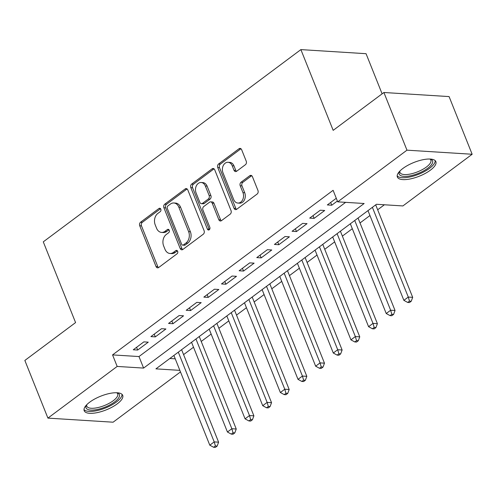 <?xml version="1.0" encoding="UTF-8"?>
<svg xmlns="http://www.w3.org/2000/svg" width="497" height="497" viewBox="0 0 497 497"><rect width="100%" height="100%" fill="white"/><g stroke="black" fill="none" stroke-linecap="round" stroke-linejoin="round"><path stroke-width="0.75" d="M160.804 209.175A1.826 1.367 -86.4 0 0 159.705 208.255A1.826 1.367 -86.4 0 0 158.959 208.492L140.558 222.227A2.609 1.951 -86.4 0 0 139.732 225.781L156.033 266.541A2.609 1.951 -86.4 0 0 157.599 267.852A2.609 1.951 -86.4 0 0 158.673 267.516L177.069 253.781A1.826 1.367 -86.4 0 0 177.653 251.289A1.826 1.367 -86.4 0 0 176.553 250.376A1.826 1.367 -86.4 0 0 175.801 250.612L173.422 252.389A8.35 6.244 -86.4 0 1 169.999 253.476A8.35 6.244 -86.4 0 1 164.979 249.277L163.625 245.885A8.35 6.244 -86.4 0 1 166.265 234.497L168.651 232.72A1.826 1.367 -86.4 0 0 169.228 230.235A1.826 1.367 -86.4 0 0 168.129 229.316A1.826 1.367 -86.4 0 0 167.383 229.552L164.998 231.329A8.35 6.244 -86.4 0 1 161.581 232.416A8.35 6.244 -86.4 0 1 156.561 228.222L155.201 224.824A8.35 6.244 -86.4 0 1 157.847 213.443L160.227 211.666A1.826 1.367 -86.4 0 0 160.804 209.175M430.365 170.191A20.737 7.374 -21.8 0 1 410.46 178.901A20.737 7.374 -21.8 0 1 397.37 177.031A20.737 7.374 -21.8 0 1 402.881 168.471A20.737 7.374 -21.8 0 1 422.785 159.761A20.737 7.374 -21.8 0 1 435.875 161.631A20.737 7.374 -21.8 0 1 430.365 170.191M117.186 403.899A20.737 7.374 -21.8 0 1 97.282 412.609A20.737 7.374 -21.8 0 1 84.192 410.739A20.737 7.374 -21.8 0 1 89.702 402.179A20.737 7.374 -21.8 0 1 109.607 393.469A20.737 7.374 -21.8 0 1 122.697 395.339A20.737 7.374 -21.8 0 1 117.186 403.899M245.4 164.718A2.609 1.951 -86.4 0 0 246.226 161.158L241.654 149.727A2.609 1.951 -86.4 0 0 240.082 148.41A2.609 1.951 -86.4 0 0 239.014 148.752L218.574 164.004A2.609 1.951 -86.4 0 0 217.754 167.557L234.056 208.318A2.609 1.951 -86.4 0 0 235.621 209.628A2.609 1.951 -86.4 0 0 236.69 209.293L257.129 194.041A2.609 1.951 -86.4 0 0 257.955 190.481L252.426 176.671A2.609 1.951 -86.4 0 0 250.861 175.36A2.609 1.951 -86.4 0 0 249.792 175.696L241.045 182.225A2.609 1.951 -86.4 0 0 240.219 185.785L242.958 192.631A6.983 5.218 -86.4 0 1 242.679 199.732A6.983 5.218 -86.4 0 1 237.889 203.056A6.983 5.218 -86.4 0 1 233.696 199.545L222.96 172.714A6.983 5.218 -86.4 0 1 223.24 165.613A6.983 5.218 -86.4 0 1 228.03 162.289A6.983 5.218 -86.4 0 1 232.229 165.799L234.012 170.272A2.609 1.951 -86.4 0 0 235.584 171.583A2.609 1.951 -86.4 0 0 236.653 171.241L245.4 164.718M180.479 371.918L113.099 422.202L47.917 418.114L24.85 360.443L75.575 322.584L43.282 241.846L300.884 49.607L333.176 130.351L383.901 92.498L406.968 150.169L472.15 154.256L402.899 205.938L376.471 204.279L155.928 368.861L179.858 370.364M47.917 418.114L117.168 366.432L143.596 368.091L364.146 203.503L337.718 201.85L406.968 150.169M337.718 201.85L333.108 190.314L112.558 354.901L117.168 366.432M187.791 189.916A2.609 1.951 -86.4 0 0 186.22 188.605A2.609 1.951 -86.4 0 0 185.151 188.947L164.718 204.199A2.609 1.951 -86.4 0 0 163.892 207.752L180.194 248.512A2.609 1.951 -86.4 0 0 181.759 249.823A2.609 1.951 -86.4 0 0 182.828 249.482L203.267 234.236A2.609 1.951 -86.4 0 0 204.093 230.676L187.791 189.916M191.649 184.101L212.082 168.85A2.609 1.951 -86.4 0 1 213.151 168.508A2.609 1.951 -86.4 0 1 214.723 169.819L231.024 210.579A2.609 1.951 -86.4 0 1 230.198 214.139L221.451 220.662A2.609 1.951 -86.4 0 1 220.382 221.003A2.609 1.951 -86.4 0 1 218.81 219.693L212.2 203.161A2.609 1.951 -86.4 0 0 210.635 201.85A2.609 1.951 -86.4 0 0 209.566 202.192L203.764 206.522A2.609 1.951 -86.4 0 0 202.938 210.076L209.821 227.284A1.826 1.367 -86.4 0 1 209.746 229.142A1.826 1.367 -86.4 0 1 208.492 230.012A1.826 1.367 -86.4 0 1 207.392 229.092L190.823 187.655A2.609 1.951 -86.4 0 1 191.649 184.101L193.408 184.213L213.847 168.961L212.082 168.85M143.857 341.874L133.271 349.776L137.669 350.05L148.255 342.153L143.857 341.874M161.5 328.71L150.914 336.606L155.312 336.885L165.905 328.983L161.5 328.71M179.144 315.539L168.558 323.441L172.962 323.715L183.548 315.819L179.144 315.539M196.787 302.375L186.201 310.277L190.606 310.55L201.192 302.648L196.787 302.375M214.431 289.211L203.845 297.107L208.249 297.386L218.835 289.484L214.431 289.211M232.074 276.04L221.488 283.942L225.893 284.216L236.479 276.32L232.074 276.04M249.718 262.876L239.132 270.772L243.536 271.051L254.122 263.149L249.718 262.876M267.361 249.705L256.775 257.608L261.18 257.881L271.766 249.985L267.361 249.705M285.005 236.541L274.419 244.443L278.823 244.717L289.409 236.814L285.005 236.541M302.648 223.377L292.062 231.273L296.467 231.552L307.053 223.65L302.648 223.377M320.292 210.206L309.706 218.108L314.11 218.382L324.696 210.486L320.292 210.206M112.558 354.901L138.98 356.554L345.626 202.347M336.289 198.272L327.349 204.938L331.754 205.218L337.382 201.018M183.586 354.622L193.513 347.21M201.229 341.451L211.157 334.046M218.873 328.287L228.8 320.882M236.516 315.123L246.444 307.711M254.16 301.952L264.087 294.547M271.803 288.788L281.731 281.377M289.447 275.618L299.374 268.212M307.09 262.453L317.018 255.048M324.734 249.289L334.661 241.877M342.377 236.118L352.305 228.713M360.021 222.954L369.948 215.543M377.67 209.784L384.386 204.776M169.825 358.492L175.248 358.828M382.112 93.834L366.059 53.695L300.884 49.607M383.901 92.498L449.083 96.586L472.15 154.256M138.98 356.554L143.596 368.091M137.669 350.05L136.576 347.31M155.312 336.885L154.219 334.139M172.962 323.715L171.863 320.975M190.606 310.55L189.506 307.805M208.249 297.386L207.15 294.64M225.893 284.216L224.793 281.476M243.536 271.051L242.437 268.305M261.18 257.881L260.08 255.141M278.823 244.717L277.724 241.971M296.467 231.552L295.367 228.806M314.11 218.382L313.011 215.642M331.754 205.218L330.66 202.472M161.581 232.416L163.339 232.528A8.35 6.244 -86.4 0 0 166.762 231.44L164.998 231.329M168.974 229.788L166.762 231.44M169.999 253.476L171.763 253.588A8.35 6.244 -86.4 0 0 175.186 252.501L173.422 252.389M177.398 250.848L175.186 252.501M160.55 208.734L142.316 222.339A2.609 1.951 -86.4 0 0 141.49 225.893L157.797 266.653A2.609 1.951 -86.4 0 0 158.5 267.628M187.083 188.941A2.609 1.951 -86.4 0 0 186.915 189.059L166.476 204.304A2.609 1.951 -86.4 0 0 165.65 207.864L181.952 248.624A2.609 1.951 -86.4 0 0 182.66 249.6M167.887 205.944A1.826 1.367 -86.4 0 0 167.309 208.436L181.622 244.213A1.826 1.367 -86.4 0 0 182.722 245.133A1.826 1.367 -86.4 0 0 183.468 244.891L185.977 243.021A8.35 6.244 -86.4 0 0 188.624 231.639L178.839 207.181A8.35 6.244 -86.4 0 0 173.82 202.981A8.35 6.244 -86.4 0 0 170.403 204.074L167.887 205.944M182.722 245.133L184.48 245.238A1.826 1.367 -86.4 0 0 185.232 245.002L183.468 244.891M173.82 202.981L175.584 203.093A8.35 6.244 -86.4 0 1 180.604 207.292L190.382 231.745A8.35 6.244 -86.4 0 1 187.742 243.126L185.232 245.002M210.635 201.85L212.393 201.962A2.609 1.951 -86.4 0 1 213.965 203.273L220.575 219.804A2.609 1.951 -86.4 0 0 221.283 220.78M193.408 184.213A2.609 1.951 -86.4 0 0 192.581 187.767L209.156 229.204A1.826 1.367 -86.4 0 0 209.399 229.639M205.342 186.008A6.983 5.218 -86.4 0 0 201.142 182.498A6.983 5.218 -86.4 0 0 196.352 185.822A6.983 5.218 -86.4 0 0 196.073 192.923L199.856 202.378A2.609 1.951 -86.4 0 0 201.428 203.689A2.609 1.951 -86.4 0 0 202.496 203.348L208.299 199.017A2.609 1.951 -86.4 0 0 209.125 195.464L205.342 186.008L207.1 186.12A6.983 5.218 -86.4 0 0 202.906 182.61L201.142 182.498M201.428 203.689L203.186 203.801A2.609 1.951 -86.4 0 0 204.255 203.459L202.496 203.348M207.1 186.12L210.883 195.576A2.609 1.951 -86.4 0 1 210.057 199.129L204.255 203.459M228.03 162.289L229.794 162.401A6.983 5.218 -86.4 0 1 233.988 165.911L235.777 170.384A2.609 1.951 -86.4 0 0 236.485 171.359M237.889 203.056L239.653 203.167A6.983 5.218 -86.4 0 0 244.443 199.844A6.983 5.218 -86.4 0 0 244.723 192.743L242.958 192.631M251.724 175.696A2.609 1.951 -86.4 0 0 251.55 175.808L242.809 182.337A2.609 1.951 -86.4 0 0 241.983 185.89L244.723 192.743M240.946 148.752A2.609 1.951 -86.4 0 0 240.778 148.864L220.339 164.116A2.609 1.951 -86.4 0 0 219.512 167.669L235.814 208.429A2.609 1.951 -86.4 0 0 236.522 209.405M173.894 355.454L209.79 445.188L214.201 441.895L218.599 442.168L181.616 349.695M215.394 445.964L213.629 447.281L215.394 447.393L217.158 446.076L215.394 445.964L214.201 441.895L178.305 352.162M213.629 447.281L209.79 445.188M218.599 442.168L217.158 446.076M117.193 392.767A17.948 6.386 -21.8 0 1 117.211 392.773A17.948 6.386 -21.8 0 1 114.596 401.943A17.948 6.386 -21.8 0 1 94.38 409.963A17.948 6.386 -21.8 0 1 86.397 405.098A17.948 6.386 -21.8 0 1 86.403 405.08M86.739 404.738A16.618 5.908 158.2 0 0 86.82 406.211A16.618 5.908 158.2 0 0 97.306 407.708A16.618 5.908 158.2 0 0 113.254 400.731A16.618 5.908 158.2 0 0 117.671 393.873A16.618 5.908 158.2 0 0 116.714 392.748M83.999 409.559A20.601 7.331 158.2 0 0 97.617 410.479A20.601 7.331 158.2 0 0 116.36 402.048A20.601 7.331 158.2 0 0 122.02 394.351M430.371 159.059A17.948 6.386 -21.8 0 1 430.39 159.065A17.948 6.386 -21.8 0 1 429.278 167.023A17.948 6.386 -21.8 0 1 411.516 175.553A17.948 6.386 -21.8 0 1 399.576 171.39A17.948 6.386 -21.8 0 1 399.588 171.372M399.917 171.024A16.618 5.908 158.2 0 0 399.998 172.502A16.618 5.908 158.2 0 0 411.379 173.801A16.618 5.908 158.2 0 0 430.849 160.158A16.618 5.908 158.2 0 0 429.893 159.034M397.178 175.851A20.601 7.331 158.2 0 0 410.87 176.752A20.601 7.331 158.2 0 0 435.198 160.643M191.538 342.284L227.433 432.017L231.844 428.725L236.243 429.004L199.26 336.525M233.037 432.794L231.273 434.111L233.037 434.223L234.801 432.906L233.037 432.794L231.844 428.725L195.948 338.991M231.273 434.111L227.433 432.017M236.243 429.004L234.801 432.906M209.181 329.12L245.077 418.853L249.488 415.56L253.892 415.834L216.903 323.361M250.681 419.63L248.916 420.947L250.681 421.058L252.445 419.741L250.681 419.63L249.488 415.56L213.592 325.827M248.916 420.947L245.077 418.853M253.892 415.834L252.445 419.741M226.831 315.949L262.72 405.682L267.131 402.396L271.536 402.669L234.547 310.19M268.324 406.465L266.56 407.782L268.324 407.888L270.088 406.571L268.324 406.465L267.131 402.396L231.242 312.663M266.56 407.782L262.72 405.682M271.536 402.669L270.088 406.571M244.474 302.785L280.364 392.518L284.775 389.226L289.179 389.505L252.19 297.026M285.974 393.295L284.209 394.612L285.968 394.724L287.732 393.407L285.974 393.295L284.775 389.226L248.885 299.492M284.209 394.612L280.364 392.518M289.179 389.505L287.732 393.407M262.118 289.621L298.007 379.354L302.418 376.061L306.823 376.335L269.834 283.862M303.617 380.13L301.853 381.447L303.611 381.559L305.375 380.242L303.617 380.13L302.418 376.061L266.529 286.328M301.853 381.447L298.007 379.354M306.823 376.335L305.375 380.242M279.761 276.45L315.651 366.183L320.062 362.891L324.466 363.17L287.477 270.691M321.261 366.96L319.496 368.277L321.255 368.389L323.019 367.072L321.261 366.96L320.062 362.891L284.172 273.157M319.496 368.277L315.651 366.183M324.466 363.17L323.019 367.072M297.405 263.286L333.294 353.019L337.705 349.726L342.11 350L305.121 257.527M338.904 353.796L337.14 355.113L338.898 355.225L340.662 353.907L338.904 353.796L337.705 349.726L301.816 259.993M337.14 355.113L333.294 353.019M342.11 350L340.662 353.907M315.048 250.115L350.938 339.849L355.349 336.562L359.753 336.836L322.764 244.356M356.548 340.631L354.783 341.948L356.542 342.054L358.306 340.737L356.548 340.631L355.349 336.562L319.459 246.829M354.783 341.948L350.938 339.849M359.753 336.836L358.306 340.737M332.692 236.951L368.581 326.684L372.992 323.392L377.397 323.671L340.408 231.192M374.191 327.461L372.427 328.778L374.185 328.89L375.949 327.573L374.191 327.461L372.992 323.392L337.103 233.658M372.427 328.778L368.581 326.684M377.397 323.671L375.949 327.573M350.335 223.787L386.225 313.52L390.636 310.227L395.04 310.501L358.051 218.028M391.835 314.297L390.07 315.614L391.829 315.725L393.593 314.408L391.835 314.297L390.636 310.227L354.746 220.494M390.07 315.614L386.225 313.52M395.04 310.501L393.593 314.408M367.979 210.616L403.868 300.35L408.279 297.057L412.684 297.336L375.695 204.857M409.478 301.126L407.714 302.443L409.478 302.555L411.243 301.238L409.478 301.126L408.279 297.057L372.39 207.324M407.714 302.443L403.868 300.35M412.684 297.336L411.243 301.238M160.419 208.585L158.959 208.492M177.267 250.705L175.801 250.612M168.843 229.645L167.383 229.552M157.797 266.653L156.033 266.541M141.49 225.893L139.732 225.781M142.316 222.339L140.558 222.227M181.952 248.624L180.194 248.512M165.65 207.864L163.892 207.752M166.476 204.304L164.718 204.199M186.915 189.059L185.151 188.947M187.742 243.126L185.977 243.021M190.382 231.745L188.624 231.639M180.604 207.292L178.839 207.181M220.575 219.804L218.81 219.693M213.965 203.273L212.2 203.161M209.156 229.204L207.392 229.092M192.581 187.767L190.823 187.655M210.057 199.129L208.299 199.017M210.883 195.576L209.125 195.464M235.777 170.384L234.012 170.272M233.988 165.911L232.229 165.799M241.983 185.89L240.219 185.785M242.809 182.337L241.045 182.225M251.55 175.808L249.792 175.696M235.814 208.429L234.056 208.318M219.512 167.669L217.754 167.557M220.339 164.116L218.574 164.004M240.778 148.864L239.014 148.752"/></g></svg>
